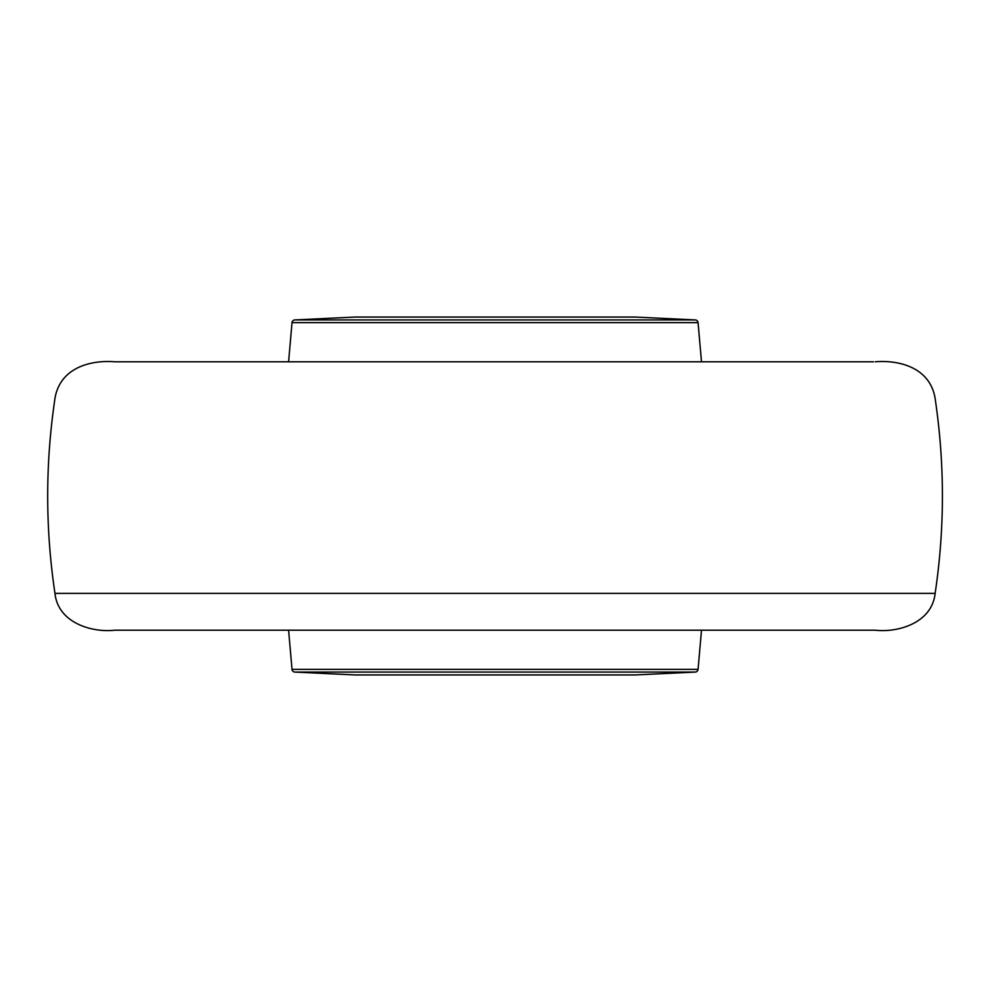 <?xml version="1.0" encoding="UTF-8"?>
<svg xmlns="http://www.w3.org/2000/svg" width="992" height="992" viewBox="0 0 992 992"><rect width="100%" height="100%" fill="white"/><g stroke="black" fill="none" stroke-linecap="round" stroke-linejoin="round"><path stroke-width="1.49" d="M294.847 319.92L354.876 317.056L635.215 317.056L695.243 319.92L294.847 319.92A2.988 2.988 0 0 0 292.02 322.636L288.598 361.795M695.243 319.92A2.988 2.988 0 0 1 698.07 322.636L701.493 361.795M294.847 672.08L695.243 672.08L635.215 674.944L354.876 674.944L294.847 672.08A2.988 2.988 0 0 1 292.02 669.364L288.598 630.205M695.243 672.08A2.988 2.988 0 0 0 698.07 669.364L701.493 630.205M698.07 322.636L292.02 322.636M292.02 669.364L698.07 669.364M54.957 593.39C58.23 623.546 92.913 632.747 114.799 630.205L875.304 630.205C897.177 632.747 931.86 623.546 935.134 593.39L54.957 593.39C45.409 529.406 45.272 465.409 54.548 401.388C58.181 367.908 90.185 359.798 114.799 361.795L873.555 361.795M935.134 593.39C944.682 529.406 944.818 465.409 935.543 401.388C931.922 367.908 899.918 359.798 875.304 361.795"/></g></svg>
